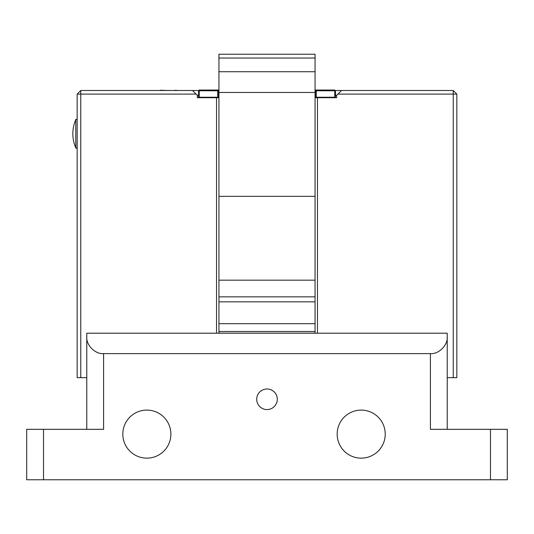 <?xml version="1.0" encoding="UTF-8"?>
<svg xmlns="http://www.w3.org/2000/svg" width="534" height="534" viewBox="0 0 534 534"><rect width="100%" height="100%" fill="white"/><g stroke="black" fill="none" stroke-linecap="round" stroke-linejoin="round"><path stroke-width="0.8" d="M315.06 90.039L334.765 90.039L334.765 90.76L316.262 90.76L316.262 97.248L334.765 97.248L334.765 90.76L335.486 90.76L335.486 97.248L334.765 97.248M199.235 97.248L198.514 97.248L198.514 90.76L199.235 90.76L199.235 97.248L217.738 97.248L217.738 90.76L199.235 90.76L199.235 90.039L218.94 90.039M218.94 90.76L218.459 90.76L218.459 97.248L218.94 97.248M315.06 97.248L315.541 97.248L315.541 90.76L315.06 90.76M316.262 97.248L315.541 97.248M218.459 97.248L217.738 97.248M199.235 90.039L198.514 90.76M217.738 90.76L218.459 90.76L217.738 90.039L217.738 90.76M335.486 90.76L334.765 90.039M316.262 90.039L315.541 90.76L316.262 90.76L316.262 90.039M218.94 71.73L315.06 71.73L315.06 54.221L218.94 54.221L218.94 333.196M315.06 71.73L315.06 196.345L218.94 196.345M315.06 196.345L315.06 333.196M75.781 147.818L75.781 119.676A35.104 35.104 0 0 0 75.781 147.818C75.921 148.419 76.382 148.325 77.163 147.531M361.198 458.152A24.03 24.03 0 0 0 385.228 434.122A24.03 24.03 0 0 0 361.198 410.092A24.03 24.03 0 0 0 337.168 434.122A24.03 24.03 0 0 0 361.198 458.152M146.85 458.152A24.03 24.03 0 0 0 170.88 434.122A24.03 24.03 0 0 0 146.85 410.092A24.03 24.03 0 0 0 122.82 434.122A24.03 24.03 0 0 0 146.85 458.152M267 388.986A10.293 10.293 0 0 0 256.707 399.278A10.293 10.293 0 0 0 267 409.571A10.293 10.293 0 0 0 277.293 399.278A10.293 10.293 0 0 0 267 388.986M335.219 90.493L453.233 90.493L453.233 94.097L337.888 94.097L336.687 95.299L335.486 95.299M216.537 333.196L216.537 97.702L197.313 97.702L197.313 95.299L196.112 94.097L80.767 94.097L80.767 377.651L77.163 377.651L77.163 94.097L80.767 90.493L198.781 90.493M86.775 429.316L86.775 336.8C86.021 345.124 95.272 354.369 103.596 353.621L430.404 353.621L430.404 429.316L507.3 429.316L507.3 479.779L26.7 479.779L26.7 429.316L43.521 429.316L43.521 479.779M103.596 353.621L103.596 429.316L43.521 429.316M456.837 94.097L456.837 377.651L453.233 377.651L453.233 94.097L456.837 94.097L453.233 90.493M341.493 90.493L337.888 94.097M86.775 336.8L86.775 333.196L447.225 333.196L447.225 429.316M447.225 336.8C447.979 345.124 438.728 354.369 430.404 353.621M80.767 377.651L86.775 377.651M447.225 377.651L453.233 377.651M317.463 333.196L317.463 97.702L336.687 97.702L336.687 95.299M77.163 94.097L80.767 94.097L80.767 90.493M196.112 94.097L192.507 90.493M198.514 95.299L197.313 95.299M317.463 97.702L315.06 97.702M218.94 97.702L216.537 97.702M146.85 90.493L160.253 90.493M160.253 90.253L167.703 90.493M170.88 90.493L175.085 90.493M175.085 90.253L178.089 90.493M315.06 58.026L218.94 58.026M315.06 92.462L218.94 92.462M315.06 280.17L218.94 280.17M315.06 296.844L218.94 296.844M315.06 301.844L218.94 301.844M315.06 323.684L218.94 323.684M315.06 331.46L218.94 331.46M315.06 333.136L218.94 333.136M490.479 479.779L490.479 429.316M75.781 119.676C75.861 119.095 76.322 119.189 77.163 119.963"/></g></svg>
